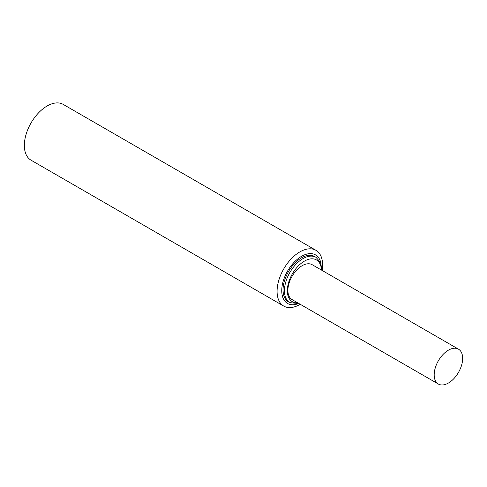 <?xml version="1.0" encoding="UTF-8"?>
<svg xmlns="http://www.w3.org/2000/svg" width="487" height="487" viewBox="0 0 487 487"><rect width="100%" height="100%" fill="white"/><g stroke="black" fill="none" stroke-linecap="round" stroke-linejoin="round"><path stroke-width="0.73" d="M301.556 257.824A26.164 15.103 120 0 0 284.469 280.877A26.164 15.103 120 0 0 288.474 301.843L289.881 302.652A26.164 15.103 -60 0 1 285.869 281.687A26.164 15.103 -60 0 1 302.963 258.634A26.164 15.103 -60 0 1 316.039 257.337L314.639 256.527A26.164 15.103 120 0 0 301.556 257.824M438.349 384.036L292.066 299.578A20.131 11.621 -60 0 1 288.98 283.446A20.131 11.621 -60 0 1 302.129 265.707A20.131 11.621 -60 0 1 312.191 264.709L458.48 349.167A20.131 11.621 120 0 0 448.417 350.165A20.131 11.621 120 0 0 435.268 367.904A20.131 11.621 120 0 0 438.349 384.036A20.131 11.621 120 0 0 458.48 372.415A20.131 11.621 120 0 0 458.48 349.167M300.211 304.278A32.197 18.591 -60 0 1 299.852 304.491A32.197 18.591 -60 0 1 283.751 306.086L31.022 160.174A32.197 18.591 -60 0 1 31.016 122.992A32.197 18.591 -60 0 1 63.219 104.401L315.947 250.312A32.197 18.591 -60 0 1 322.175 270.474M283.751 306.086A32.197 18.591 -60 0 1 283.751 268.903A32.197 18.591 -60 0 1 315.947 250.312M297.74 303.839A28.015 16.174 -60 0 1 281.79 289.12A28.015 16.174 -60 0 1 300.278 257.093A28.015 16.174 -60 0 1 320.994 263.552M321.438 270.048A24.119 13.922 120 0 0 304.405 261.135A24.119 13.922 120 0 0 287.701 286.496A24.119 13.922 120 0 0 297.66 302.811M316.039 257.337L320.537 262.432L322.059 270.407M298.975 303.565L289.881 302.652"/></g></svg>
